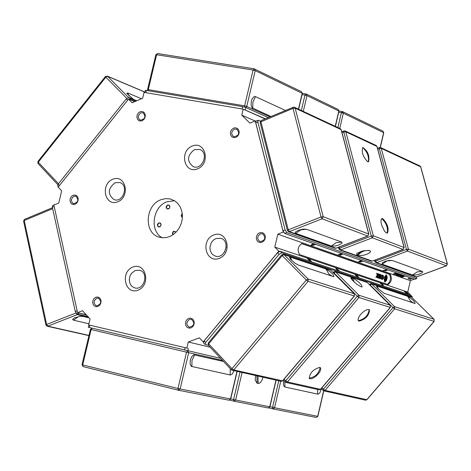 <?xml version="1.0" encoding="UTF-8"?>
<svg xmlns="http://www.w3.org/2000/svg" width="471" height="471" viewBox="0 0 471 471"><rect width="100%" height="100%" fill="white"/><g stroke="black" fill="none" stroke-linecap="round" stroke-linejoin="round"><path stroke-width="0.71" d="M192.144 146.075C205.38 140.376 211.014 163.431 197.649 168.83C184.379 174.405 178.892 151.474 192.144 146.075M194.411 149.619C187.069 155.489 186.663 161.159 193.187 166.628C202.365 170.62 209.295 152.763 199.839 149.495L194.411 149.619M132.846 267.092C145.851 261.77 151.262 285.114 138.133 290.136C125.098 295.341 119.834 272.12 132.846 267.092M135.159 270.519L131.456 273.368L129.878 276.283L129.266 279.568L129.708 282.783L131.144 285.503L132.18 286.556L134.718 287.875C144.161 290.895 149.278 272.532 139.628 270.254L135.159 270.519M112.71 179.286C125.492 173.787 130.773 196.548 117.868 201.759C105.051 207.146 99.917 184.502 112.71 179.286M115.006 182.748C107.771 188.712 107.459 194.34 114.064 199.627C123.09 203.107 129.154 185.286 119.875 182.536L115.006 182.748M213.657 235.011C227.128 229.501 232.91 253.151 219.309 258.355C205.809 263.742 200.175 240.216 213.657 235.011M215.942 238.526L213.286 240.186L211.249 242.753L209.895 247.54L210.29 250.766L211.685 253.522L212.709 254.617L215.241 256.041C224.891 259.562 230.837 241.111 220.952 238.332L215.942 238.526M226.204 246.945L224.532 252.115M73.099 195.265L74.93 194.982L76.602 195.648L77.78 197.125L78.227 199.127L77.856 201.252L76.744 203.083L75.107 204.249L73.27 204.526L71.604 203.861L70.426 202.377L69.985 200.381L70.356 198.262L71.468 196.436L73.099 195.265M73.865 196.313C70.721 198.939 70.591 201.394 73.476 203.684C78.263 202.477 79.069 199.981 75.896 196.201L73.865 196.313M140.052 111.762L141.936 111.439L143.655 112.069L144.874 113.523L145.345 115.525L144.974 117.662L143.838 119.522L142.165 120.729L140.281 121.047L138.562 120.411L137.349 118.951L136.878 116.961L137.249 114.824L138.38 112.969L140.052 111.762M140.805 112.846C137.685 115.366 137.479 117.803 140.187 120.158C145.127 119.298 146.116 116.837 143.155 112.781L140.805 112.846M233.628 128.112L235.6 127.794L237.413 128.448L238.703 129.949L239.215 131.998L238.844 134.194L237.672 136.095L235.918 137.332L233.946 137.65L232.132 136.99L230.849 135.489L230.343 133.44L230.708 131.244L231.885 129.348L233.628 128.112M234.375 129.219C231.137 131.756 230.92 134.253 233.728 136.702C238.909 135.942 239.963 133.44 236.895 129.189L234.375 129.219M259.645 232.768L261.664 232.491L263.513 233.21L264.837 234.782L265.361 236.895L264.99 239.133L263.789 241.052L262.006 242.271L259.986 242.541L258.137 241.817L256.825 240.245L256.301 238.132L256.671 235.9L257.867 233.987L259.645 232.768M260.392 233.857C256.995 236.554 256.872 239.133 260.021 241.611C265.285 240.498 266.174 237.89 262.7 233.787L260.392 233.857M188.73 318.39L190.69 318.155L192.486 318.908L193.764 320.504L194.264 322.623L193.887 324.849L192.716 326.733L190.973 327.904L189.006 328.134L187.211 327.38L185.939 325.785L185.444 323.665L185.815 321.452L186.993 319.568L188.73 318.39M189.489 319.444C186.069 322.27 186.039 324.878 189.401 327.257C194.452 325.72 195.124 323.077 191.414 319.32L189.489 319.444M95.854 297.236L97.721 297.001L99.428 297.725L100.629 299.268L101.094 301.328L100.717 303.495L99.587 305.332L97.915 306.486L96.043 306.721L94.341 305.991L93.14 304.449L92.681 302.388L93.058 300.227L94.188 298.39L95.854 297.236M96.62 298.267C93.34 301.04 93.293 303.577 96.484 305.873C101.306 304.348 101.966 301.764 98.451 298.137L96.62 298.267M167.582 204.967L169.195 205.144L169.949 206.704L169.283 208.476L167.694 209.124L166.381 208.158L166.169 207.258L166.334 206.31L167.582 204.967M167.764 205.226L166.799 206.11L166.504 207.099L166.852 208.341L167.564 208.871C169.996 208.329 170.414 207.099 168.824 205.185L167.764 205.226M158.798 222.889L160.405 223.071L161.159 224.638L160.493 226.41L158.91 227.046L158.144 226.745L157.391 225.179L157.55 224.225L158.798 222.889M158.98 223.148L158.203 223.743L157.726 225.032L158.079 226.28L158.809 226.804C161.229 226.227 161.63 224.991 160.01 223.101L158.98 223.148M172.845 234.846L172.398 233.145L173.287 231.544L173.793 231.249L176.007 232.203M175.924 232.291L175.012 231.461L173.534 231.767L172.733 233.169L173.093 234.676M182.407 217.349L181.653 216.819L181.211 215.583L182.248 213.457M182.295 213.834L181.541 215.588L182.418 217.09M174.517 200.728L166.758 201.847C152.533 206.893 149.442 231.202 162.23 237.755M160.788 199.786L165.486 198.621L170.166 198.933L175.024 201.058L177.903 203.59L180.157 206.846L181.676 210.661L182.383 214.853L182.242 219.209L181.253 223.519L179.469 227.558L176.978 231.137L173.905 234.075L170.408 236.224L166.652 237.484L162.831 237.796L159.127 237.137C143.714 233.18 145.003 205.344 160.788 199.786M243.189 109.154L241.776 115.142L249.936 123.125L255.235 120.912L283.242 232.068L277.831 234.193L274.805 247.104L278.779 251.131L203.184 341.94L199.345 337.848L188.27 342.011L186.846 348.063L88.66 324.908L90.067 319.014L82.519 310.707L77.556 312.65L53.882 205.062L58.745 203.03L61.66 190.861L58.18 187.14L128.512 99.134L132.121 102.784L142.689 98.204L144.079 92.375L243.189 109.154L265.108 118.927M406.926 293.78L404.106 291.19L407.88 293.786L405.884 291.849L407.815 293.303L408.357 294.263L405.042 291.926L406.909 293.78L405.042 291.926M405.896 291.861L408.534 294.269M404.118 291.202L407.98 293.792M411.713 278.455L410.406 279.368L408.045 278.538L408.675 278.302L410.518 278.95L411.436 278.355L410.406 279.362L408.051 278.532M255.235 120.912L255.877 121.194M77.556 312.65L86.164 314.716M188.27 342.011L210.19 347.227M186.846 348.063L187.523 348.222M241.776 115.142L255.058 120.988M128.512 99.134L134.659 101.683M203.184 341.94L203.501 342.017M307.239 258.485L309.365 259.203L311.225 261.199L310.848 261.387L307.239 258.485L309.365 259.203L311.26 261.417M307.893 258.985L310.43 260.969L310.778 261.011L310.642 260.681L309.524 259.527L307.899 258.979L309.441 260.439L310.778 261.005M357.866 276.93L355.146 274.905L357.095 275.564L358.825 277.484L357.866 276.93L358.101 277.331M355.158 274.917L357.089 275.57L358.825 277.484M355.77 275.376L357.642 276.936M356.671 275.676L358.366 277.095M338.149 270.601L336.753 269.547L338.154 270.595M339.179 271.125L336.618 268.853L336.265 268.835L336.753 269.547M338.655 270.219L339.32 271.172L336.206 268.452L338.661 270.213M335.811 268.435L338.149 270.778M336.265 268.835L336.759 269.542M382.57 285.079L380.05 282.947L383.453 285.102L382.793 285.661L382.352 285.226M381.657 284.042L382.652 285.026L383.035 284.82L381.657 284.042L382.652 285.026M382.646 285.032L383.035 284.82M380.073 282.971L383.447 285.108M411.171 295.617L407.733 292.091L410.376 280.651L414.286 279.197M274.805 247.104L407.733 292.091M278.779 251.131L279.421 251.343M315.788 244.431L313.197 245.314L311.466 245.326L311.425 244.685L313.68 243.69L315.8 244.437L313.197 245.309L311.178 245.097M311.943 244.637L312.043 245.103L313.362 245.103L315.005 244.561L313.374 243.978L311.778 244.902M314.999 244.555L313.374 243.99L311.949 244.643M362.711 261.187L360.527 261.964L358.655 261.746L360.78 260.504L362.717 261.187L359.65 261.911M359.202 261.535L361.186 261.04L360.468 260.787L359.202 261.535M359.102 261.464L360.462 260.781L361.186 261.04M360.274 261.77L361.969 261.317L361.398 261.117L360.274 261.77M359.885 261.629L358.513 261.635M361.963 261.305L361.398 261.105L360.168 261.693M340.698 255.088L339.721 255.147L341.245 254.758L341.94 254.34L341.693 253.981L338.308 254.64L340.969 253.692L342.258 253.769L342.511 254.234L339.732 255.141M342.576 254.01L340.704 255.094M341.97 254.193L340.71 253.916L338.302 254.646M386.632 269.43L387.074 270.407L386.432 270.648L383.253 270.495L386.185 269.771L386.355 269.33M387.074 270.401L383.264 270.489M385.031 270.354L386.514 270.436L386.249 269.901L385.031 270.354L386.249 269.901M386.179 269.765L386.026 269.453M386.508 270.431L386.249 269.895M283.242 232.068L283.542 232.174M277.831 234.193L410.376 280.651M394.474 273.875L393.373 273.963L395.993 272.986L394.103 273.798L394.786 273.763L393.385 273.963M397.288 274.01L396.517 273.969M398.637 273.887L397.707 274.522L395.899 274.817L398.637 273.887M398.225 274.44L399.302 274.151L398.825 274.44L399.349 274.622L396.823 275.17L398.384 274.499M402.046 276.76L404.789 276.1L403.547 276.271L403.147 276.53L403.777 276.624L402.334 277.078L401.739 276.871L402.046 276.76M398.336 275.453L399.096 275.217L398.625 275.129L399.173 274.752L400.615 274.628L399.361 274.793L398.966 275.058L399.596 275.152L398.148 275.612L397.553 275.4L397.854 275.288L398.336 275.453M402.911 275.429L400.892 276.289L403.553 275.653L401.692 276.601L404.053 275.829L401.457 276.795L403.099 275.765L400.315 276.395L402.911 275.429M400.009 275.606L398.625 275.806L401.233 274.834L399.72 275.723L398.637 275.806M401.61 275.194L402.664 275.341L399.908 276.253L402.199 275.4L401.61 275.194L402.199 275.4M397.124 273.351L396.276 273.975L394.357 274.275L397.124 273.351M397.212 273.421L394.357 274.269M396.005 273.969L395.287 273.928M396.912 273.492L395.622 273.851M402.652 275.335L399.92 276.247M401.369 274.881L399.349 275.647M403.099 275.759L400.326 276.395M404.041 275.829L401.227 276.707M401.692 276.595L403.547 275.653M403.052 275.476L400.892 276.289M400.303 274.681L398.966 275.058M400.615 274.622L400.003 274.911M399.096 275.211L398.619 275.129M399.591 275.146L397.559 275.394M403.771 276.618L401.751 276.866M404.477 276.153L403.147 276.53M404.789 276.1L404.177 276.383M403.276 276.683L402.805 276.601M399.437 274.204L398.825 274.44M399.337 274.617L396.712 275.123M398.908 274.675L397.359 274.987M398.725 273.951L395.899 274.811M397.553 274.469L398.378 273.987L396.205 274.746L397.553 274.469M398.419 274.022L396.205 274.74M394.769 273.763L394.474 273.869M394.103 273.792L396.129 273.033M381.934 277.625L382.352 275.182L381.522 279.156L381.151 279.032L381.51 277.484L380.686 277.195L380.244 278.72M381.439 279.132L381.881 277.607M381.734 276.53L380.821 276.23L381.157 274.77L380.815 274.652L381.239 274.787L380.904 276.247L381.734 276.53L382.069 275.07L382.434 275.199M380.686 277.195L380.321 278.75L379.897 278.602L380.815 274.64M384.666 278.626L385.36 281.328L386.838 279.827L384.813 282.052L383.93 278.373L384.666 278.626L383.93 278.385M384.772 282.041L386.344 280.745M385.319 281.322L384.583 278.608M379.19 275.17L378.566 274.958L378.802 273.939L379.708 274.705L379.302 277.36L378.637 278.108L377.883 277.914L378.119 276.895L378.843 277.066L379.19 275.17M378.472 278.114L379.22 277.342L379.679 275.647L379.449 274.24L378.802 273.951M378.672 277.095L378.113 276.907M378.184 273.728L378.631 273.881L377.707 277.855L377.265 277.702L378.184 273.728L378.631 273.881M377.63 277.825L378.549 273.863M380.197 274.422L380.586 274.558L379.667 278.526L379.279 278.39L380.197 274.422M379.585 278.496L380.503 274.54L380.197 274.434M385.219 279.88L386.12 278.526L385.826 276.93M385.131 277.625L385.867 276.936L386.255 277.596L386.12 278.873L385.408 279.88L384.854 278.808L385.113 279.285L385.508 277.366L385.131 277.625M376.718 273.215L377.306 273.421L377.695 275.706L376.382 277.401L375.864 277.219L377.124 275.594L376.718 273.215M376.305 277.372L377.612 275.688L377.224 273.404L376.718 273.233M382.994 276.483L382.375 276.271L382.611 275.258L383.512 276.018L383.106 278.661L382.446 279.415L381.693 279.215L381.928 278.208L382.646 278.373L382.994 276.483M382.275 279.415L383.023 278.649L383.482 276.954L383.253 275.553L382.605 275.27M382.464 278.402L381.922 278.214M387.221 276.877L386.267 274.77M384.153 277.407L386.308 274.776L387.256 278.02L386.508 275.753L384.889 277.66L384.153 277.407M384.813 277.631L386.467 275.747M385.378 281.028L386.155 280.586L386.938 278.75L386.944 276.748L386.408 276.035M385.213 277.189L386.45 276.041L387.103 277.16L386.691 279.827L385.672 281.028L384.736 279.226L385.207 280.145L385.755 279.862L386.373 277.454L385.92 276.683L385.213 277.189M385.39 276.842L385.879 276.677M385.166 280.133L384.742 279.686M299.485 254.546C297.101 250.019 297.896 246.357 301.882 243.548L390.288 274.452C392.255 278.579 391.513 281.958 388.069 284.584L299.485 254.546M387.456 284.384C390.659 281.216 391.271 277.837 389.305 274.252L301.44 243.542M416.835 276.824L416.517 278.591L286.792 232.58L285.096 229.889L257.873 122.001L258.067 120.252L260.392 121.141M258.067 120.252L255.989 121.118L255.794 122.866L282.971 230.725L284.667 233.41L414.586 279.303L416.735 278.596M208.388 345.308L205.079 344.431L205.674 342.476L279.073 254.346L281.746 252.862L412.096 296.583L412.131 297.707M412.237 296.665L410.653 295.164L280.186 251.284L277.513 252.768L204.173 340.869L203.572 342.829L205.079 344.431M88.854 324.955L88.307 327.263L220.634 358.372M54.342 204.873L52.711 205.427L52.352 207.169L75.278 311.514L77.026 314.027L87.894 316.624M86.487 315.075L78.274 312.821M54.612 204.632L54.966 204.608M136.773 100.765L128.972 97.526L126.322 98.822L58.127 184.19L57.686 186.186L58.363 186.91M128.836 99.269L130.379 98.945L135.789 101.194M268.305 117.591L245.78 107.494L242.583 106.634L146.399 90.414L145.304 90.367L144.797 92.493M243.495 109.29L265.367 118.816M381.581 218.821L382.105 218.933C386.52 223.342 388.192 228.082 387.121 233.169M362.535 147.723L363.159 147.876C367.504 152.298 369.176 156.955 368.187 161.853M356.871 255.158L356.618 253.681L357.707 252.862L363.577 250.731L368.905 250.466L370.536 251.167L370.023 252.58L366.868 254.252L363.942 255.152L358.667 255.688L356.871 255.158L361.322 251.326M382.788 218.674C387.509 223.666 389.075 228.476 387.486 233.104L386.132 232.804L384.495 231.126L381.651 225.179L381.01 222.088L381.098 219.751L381.899 218.621L382.788 218.674M367.592 161.706C362.923 156.713 361.345 151.98 362.847 147.517C367.863 151.032 369.764 155.783 368.552 161.788L367.592 161.706M422.31 271.408L422.781 271.932L422.193 272.715L419.637 274.016L416.128 274.97L412.572 275.035L382.193 264.196L382.269 262.794L385.207 261.334L389.158 260.375L392.16 260.434L422.31 271.408L417.088 271.932L412.572 275.035M295.806 233.375L295.14 232.774L295.417 232.056L298.29 230.337L303.1 229.112L306.403 229.236L341.675 242.065L342.14 243.083L339.061 244.985L335.287 246.021L331.331 246.045L295.806 233.375L300.739 229.877L306.403 229.236M320.145 367.533C318.873 373.58 315.193 377.13 309.106 378.184M369.176 309.647C368.269 315.393 364.713 319.061 358.513 320.657L358.213 320.539M360.692 286.603L356.818 284.248L352.479 280.363L350.807 278.025L351.66 277.602L352.649 277.931C358.884 281.717 362.022 284.743 362.064 287.016L360.692 286.603M319.756 367.38L320.427 367.751L320.798 369.235L319.986 371.484L318.166 374.056L315.694 376.441L313.056 378.166L310.778 378.896L309.312 378.478C309.653 373.056 313.133 369.358 319.756 367.38M359.02 321.169L358.084 320.203L358.278 318.272L359.591 315.758L361.775 313.162L364.383 311.001L366.909 309.694L368.846 309.512L369.464 309.859C369.158 315.464 365.679 319.232 359.02 321.169M407.656 296.318C412.726 299.474 415.192 301.87 415.057 303.507L384.071 293.262L378.001 288.529L376.506 286.58L377.112 286.109L407.656 296.318L410.4 300.922L413.544 303.012M298.061 264.955L294.781 263.024L291.096 259.798L289.488 257.69L290.26 257.084L325.979 269.018C331.608 272.474 334.216 275.04 333.798 276.724L298.061 264.955M262.942 377.295L261.97 380.197L260.534 382.411L258.926 383.465L257.107 383.253L255.188 380.091L255.535 375.64M321.434 388.787L319.886 392.79L317.99 394.198L284.92 386.997L284.048 386.373L283.424 384.577L283.807 380.415M233.969 370.824L232.227 374.039L230.396 375.034L191.25 366.338L190.078 363.9L190.296 360.074L191.809 356.541L193.952 354.846L223.531 361.463M88.925 323.789L73.482 320.174L72.552 319.397L74.877 317.666L80.364 316.335L82.937 316.382L88.978 317.819M133.511 99.41L126.711 93.358L127.718 92.97L141.477 98.727M270.972 116.478L252.156 107.847L251.072 105.092L251.32 101.177L252.191 98.775L254.14 96.655L255.488 96.637L285.42 110.444M302.046 243.595L301.711 243.531M390.288 274.452L389.305 274.252M257.873 122.001L255.794 122.866M285.096 229.889L282.971 230.725M286.792 232.58L284.667 233.41M416.517 278.591L414.586 279.303M279.073 254.346L277.513 252.768M281.746 252.862L280.186 251.284M205.674 342.476L204.173 340.869M412.096 296.583L410.653 295.164M184.597 350.035L185.156 347.669M187.629 350.748L186.545 352.155L188.7 352.661L187.847 350.801L188.394 348.428M89.355 327.51L89.908 325.202M75.278 311.514L77.144 310.778M77.026 314.027L78.969 313.268M52.352 207.169L54.177 206.41M58.127 184.19L59.428 185.58M126.322 98.822L127.67 100.188M128.972 97.526L130.379 98.945M146.399 90.414L145.857 92.675M242.583 106.634L242.035 108.96M245.78 107.494L245.226 109.831M404.083 247.493L403.117 249.43L404.083 247.493L373.326 235.783L371.283 236.059L372.331 237.778L373.326 235.783L345.802 131.803L345.108 130.944L343.859 130.914L343.777 132.045L345.802 131.803L377.041 146.475L376.229 145.498L376.906 146.334L404.083 247.493M372.214 261.122L371.325 261.14L372.378 261.128L340.704 249.895L339.65 248.193L338.808 248.829L339.803 249.913L340.704 249.895L372.331 237.778L403.117 249.43L372.214 261.122M344.071 130.932L341.787 131.762M342.052 132.751L343.777 132.045L371.283 236.059L339.65 248.193L339.338 246.981M357.86 255.512C361.21 251.314 365.272 249.765 370.041 250.872M368.552 250.384L369.064 250.519M408.422 249.141L406.455 249.418L407.456 251.072L408.422 249.141L381.292 148.389L380.615 147.553L379.414 147.517L379.349 148.624L381.292 148.389L420.762 166.887L419.979 165.963L420.638 166.769L447.285 263.937L446.355 265.791L447.397 264.037L408.422 249.141M379.602 147.535L377.53 148.277M377.789 149.248L379.349 148.624L406.455 249.418L375.646 261.069L374.81 261.676L375.77 262.724L376.653 262.706L375.363 259.998M416.476 276.895L415.622 276.907L416.623 276.901L376.653 262.706L407.456 251.072L446.355 265.791L416.476 276.895M382.193 264.196L386.821 260.993L392.16 260.434M341.11 129.613L340.415 128.748L341.11 129.613L368.687 234.01L367.869 236.024L368.687 234.01L323.194 216.695L321.034 216.978L322.152 218.785L323.194 216.695L295.158 108.147L294.446 107.253L293.133 107.223L293.021 108.389L295.158 108.147L341.11 129.613M293.374 107.247L261.069 120.611L260.127 122.501L260.946 121.771L261.069 120.611M336.141 248.211L335.046 248.223L336.141 248.211L367.869 236.024M289.388 231.608L288.258 229.819L287.41 230.49L288.446 231.632L289.388 231.608L322.152 218.785L367.686 236.018L335.953 248.205L289.388 231.608M288.258 229.819L260.946 121.771L293.021 108.389L321.034 216.978L288.258 229.819M331.331 246.045L336.141 242.677L341.675 242.065M320.421 389.352L319.12 389.829L320.604 389.329L287.445 381.975L285.744 380.774L285.32 382.01L286.115 382.464L287.445 381.975L359.008 297.495L358.984 295.288L357.312 296.259L359.008 297.495L390.229 307.422L390.306 305.338L390.229 307.422L320.421 389.352M390.382 305.496L367.427 282.659M366.774 282.188L335.093 271.584L333.391 272.061L333.915 272.85L335.587 271.897L335.093 271.584M335.587 271.897L367.256 282.488L390.2 305.273L358.984 295.288L335.587 271.897M333.68 273.121L333.915 272.85L357.312 296.259L285.744 380.774L284.148 379.096M352.649 277.931L354.245 282.105M351.66 277.602L352.532 280.422M325.072 390.394L323.442 389.234L323.012 390.435L323.777 390.865L325.072 390.394L394.627 308.823L394.604 306.68L393.002 307.628L394.627 308.823L434.074 321.357L434.132 319.356L434.074 321.357L366.762 399.726L365.508 400.179L366.927 399.708L325.072 390.394M434.197 319.485L411.901 297.519M369.947 285.114L371.725 283.984L371.236 283.683L369.594 284.143L370.118 284.908L393.002 307.628L323.442 389.234L321.981 387.715M411.754 297.372L434.038 319.297L394.604 306.68L371.725 283.984L411.754 297.372M377.112 286.109L378.366 288.906M354.298 296L354.274 293.78L354.298 296L282.47 380.862L281.14 381.351L282.677 380.833L233.74 369.953L231.944 368.693L231.526 369.988L232.362 370.471L233.74 369.953L308.116 281.322L308.105 279.009L306.321 280.015L308.116 281.322L354.298 296M354.475 294.034L331.001 270.489M330.312 269.989L283.483 254.316L281.699 254.823L282.217 255.629L283.995 254.634L283.483 254.316M231.697 370.082L281.14 381.351M208.447 345.278L208.671 343.883L208.211 343.029L208.27 345.184L231.526 369.988M208.671 343.883L282.217 255.629L306.321 280.015L231.944 368.693L208.671 343.883M308.105 279.009L283.995 254.634L330.807 270.295L354.274 293.78L308.105 279.009M325.979 269.018L328.852 273.963L332.167 276.194M290.26 257.084L291.879 260.575M233.952 401.198L229.677 400.138L234.022 401.21L235.635 400.014L233.587 399.543L233.952 401.198L268.158 407.963L269.912 406.826L268.158 407.963L234.075 401.221M275.953 380.197L269.742 406.803L235.635 400.014L242.053 372.632M240.004 372.172L233.587 399.543L230.731 398.843M257.955 376.176L258.167 383.482M256.895 375.94L257.107 383.253M272.892 408.893L268.917 407.915L272.974 408.91L274.552 407.756L272.579 407.303L272.909 408.899L316.176 417.453L273.033 408.922M317.854 416.364L316.176 417.453L317.854 416.364L323.783 390.865L321.24 388.587M323.636 390.824L317.707 416.34L274.552 407.756L280.734 381.263M278.761 380.821L272.579 407.303L269.954 406.656M284.914 381.581L284.92 386.997M317.566 389.482L317.695 394.174M178.368 390.206L83.155 366.626L178.462 390.229L180.14 388.975L177.979 388.481L178.462 390.229L228.871 400.197L230.684 399.025L228.871 400.197L178.521 390.241M83.155 366.626L82.702 364.919L82.001 364.731L83.155 366.626M92.122 328.163L90.426 329.376L91.127 329.547L92.216 328.187M91.127 329.547L186.545 352.155L177.979 388.481L82.702 364.919L91.127 329.547M236.942 371.489L230.496 398.99L180.14 388.975L188.7 352.661L222.565 360.433M230.284 368.669L230.113 374.998M194.647 354.851L191.985 360.433L191.874 366.626M47.129 326.209L47.795 326.156L46.623 324.495L45.946 325.019L47.129 326.209L88.937 335.629M23.585 221.105L24.239 220.534L24.492 219.374L23.585 221.105L45.946 325.019M76.308 313.551L77.268 314.622L77.833 314.216M75.902 313.027L46.623 324.495L24.239 220.534L52.675 208.671M88.984 335.44L47.795 326.156L77.268 314.622L88.507 317.307M83.102 316.418L82.278 316.3M79.911 316.388L77.986 316.924L73.482 320.174M38.186 163.643L37.904 161.524L37.992 163.519L57.803 184.661M105.416 76.514L105.822 77.144L107.582 76.296L105.416 76.514L37.904 161.524M58.481 183.743L38.269 162.189L105.822 77.144L126.77 98.339M128.518 97.456L107.582 76.296L144.88 92.145M129.083 96.078L127.718 92.97M338.166 109.455L338.967 111.138L338.166 109.455L306.321 94.029L305.897 93.894L304.967 95.083L306.98 95.631L306.321 94.029L302.376 93.323M302.076 94.612L304.967 95.083L301.358 110.485M303.289 111.386L306.98 95.631L338.82 111.015L335.24 126.334M342.346 111.533L341.369 112.663L343.312 113.187L342.346 111.533M382.982 131.162L383.747 132.775L382.982 131.162L342.664 111.633L338.996 110.962M339.75 128.442L343.312 113.187L383.618 132.669L380.185 147.423M338.714 112.222L341.369 112.663L337.89 127.57M301.522 91.704L302.347 93.446L301.522 91.704L254.081 68.795L253.08 70.026L255.2 70.609L254.528 68.937L254.081 68.795L157.75 53.576M155.866 54.718L156.602 54.73L157.626 53.535L155.866 54.718L147.553 89.614L147.647 90.62M148.241 90.72L148.283 89.643L147.553 89.614M245.95 107.571L246.757 106.434L244.626 105.863L244.596 107.094M244.626 105.863L148.283 89.643L156.602 54.73L253.08 70.026L244.626 105.863M269.995 116.885L246.757 106.434L255.2 70.609L302.182 93.311L298.473 109.137M252.744 108.271L252.833 102.236L255.488 96.637M338.808 248.829L338.419 247.334M371.325 261.14L339.803 249.913M345.108 130.944L376.229 145.498M372.378 261.128L403.276 249.436M377.041 146.475L404.218 247.605M416.623 276.901L446.496 265.803M415.622 276.907L375.77 262.724M374.81 261.676L374.457 260.339M380.615 147.553L419.979 165.963M420.762 166.887L447.397 264.037M287.41 230.49L260.127 122.501M335.046 248.223L288.446 231.632M294.446 107.253L340.415 128.748M341.263 129.766L368.834 234.14M283.395 379.985L286.115 382.464L319.12 389.829M333.038 272.479L333.391 272.061M390.394 307.422L320.604 389.329M371.236 283.683L411.283 297.083M369.305 284.484L369.594 284.143M434.221 321.357L366.927 399.708M365.508 400.179L323.777 390.865M208.211 343.029L281.699 254.823M354.48 295.994L282.677 380.833M276.124 380.232L269.912 406.826M90.426 329.376L82.001 364.731M237.131 371.531L230.684 399.025M52.464 207.693L24.492 219.374M144.897 92.063L107.235 76.061M335.405 126.405L338.967 111.138M380.338 147.452L383.747 132.775M298.649 109.219L302.347 93.446"/></g></svg>
